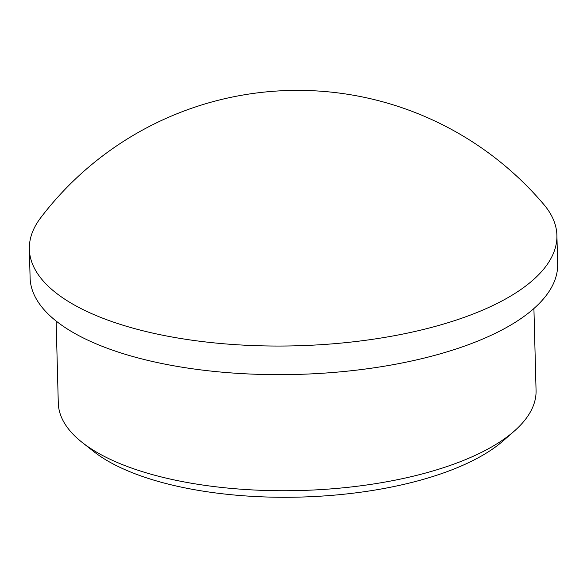 <?xml version="1.0" encoding="UTF-8"?>
<svg xmlns="http://www.w3.org/2000/svg" width="587" height="587" viewBox="0 0 587 587"><rect width="100%" height="100%" fill="white"/><g stroke="black" fill="none" stroke-linecap="round" stroke-linejoin="round"><path stroke-width="0.88" d="M56.132 321.03L58.282 403.005A238.975 93.817 -1.5 0 0 82.187 442.437L93.685 451.498A226.523 88.931 -1.5 0 0 409.528 483.013A226.523 88.931 -1.5 0 0 503.25 440.771L514.256 431.122A238.975 93.817 -1.5 0 0 536.063 390.487L533.913 308.52M82.187 442.437A238.975 93.817 -1.5 0 0 415.391 475.675A238.975 93.817 -1.5 0 0 514.256 431.122M29.35 249.167L30.098 277.776A263.864 103.591 -1.5 0 0 424.408 358.026A263.864 103.591 -1.5 0 0 557.65 263.959L556.902 235.358A263.864 103.591 -1.5 0 0 543.885 204.547A322.725 322.725 0 0 0 40.73 217.718A263.864 103.591 -1.5 0 0 29.35 249.167A263.864 103.591 -1.5 0 0 63.895 298.614A263.864 103.591 -1.5 0 0 423.66 329.417A263.864 103.591 -1.5 0 0 556.902 235.358"/></g></svg>
